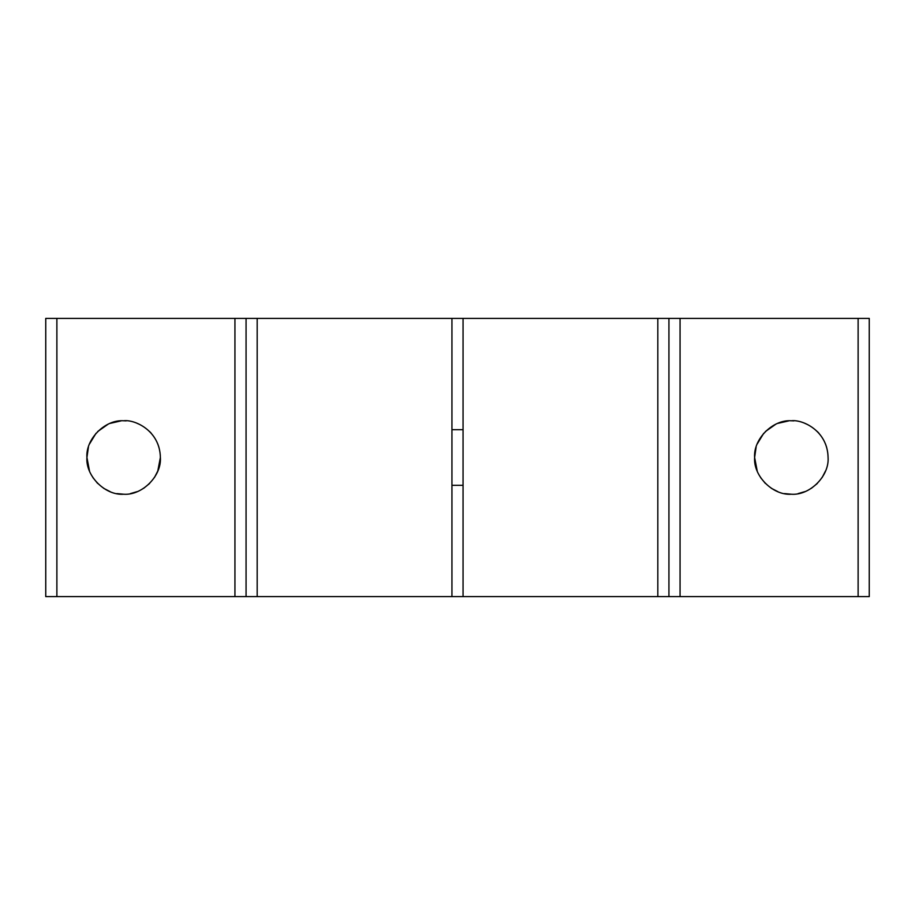 <?xml version="1.0" encoding="UTF-8"?>
<svg xmlns="http://www.w3.org/2000/svg" width="915" height="915" viewBox="0 0 915 915"><rect width="100%" height="100%" fill="white"/><g stroke="black" fill="none" stroke-linecap="round" stroke-linejoin="round"><path stroke-width="1.37" d="M668.934 596.603L668.934 318.397L463.059 318.397L463.059 596.603L680.062 596.603L680.062 318.397L869.25 318.397L869.25 596.603L680.062 596.603M451.941 429.684L463.059 429.684M451.941 596.603L451.941 318.397L246.066 318.397L246.066 596.603L463.059 596.603M246.066 318.397L45.75 318.397L45.75 596.603L246.066 596.603M160.377 457.5C161.761 475.96 142.191 495.621 123.651 494.226C105.214 495.633 85.518 476.029 86.925 457.5C85.53 439.04 105.099 419.379 123.651 420.774C134.391 419.299 159.873 430.313 160.377 457.5L157.792 471.019L154.441 477.538M89.498 471.019L86.925 457.5L88.412 447.172M89.498 443.981L96.006 433.321M97.676 431.537L107.981 424.286M110.132 423.359L121.112 420.866M158.89 447.172L157.792 443.981M151.295 433.321L149.614 431.537M139.309 424.286L137.17 423.359M126.19 420.866L123.651 420.774M92.861 477.538L97.676 483.463M103.612 488.29L110.132 491.641M116.868 493.597L123.651 494.226M130.433 493.597L137.17 491.641M143.689 488.29L149.614 483.463M826.588 447.172L825.502 443.981M818.994 433.321L817.324 431.537M807.019 424.286L804.868 423.359M793.888 420.866L791.349 420.774C772.809 419.379 753.239 439.04 754.623 457.5L756.11 447.172M757.208 443.981L763.705 433.321M765.386 431.537L775.691 424.286M777.83 423.359L788.81 420.866M791.349 420.774C802.089 419.299 827.572 430.313 828.075 457.5C829.47 475.96 809.901 495.621 791.349 494.226C772.912 495.633 753.217 476.029 754.623 457.5L757.208 471.019M760.559 477.538L765.386 483.463M771.311 488.29L777.83 491.641M784.567 493.597L791.349 494.226M798.132 493.597L804.868 491.641M811.388 488.29L817.324 483.463M822.139 477.538L825.502 471.019M680.062 318.397L668.934 318.397M463.059 318.397L451.941 318.397M657.816 596.603L657.816 318.397M257.184 318.397L257.184 596.603M234.938 318.397L234.938 596.603M56.879 318.397L56.879 596.603M858.121 596.603L858.121 318.397M463.059 485.316L451.941 485.316"/></g></svg>
